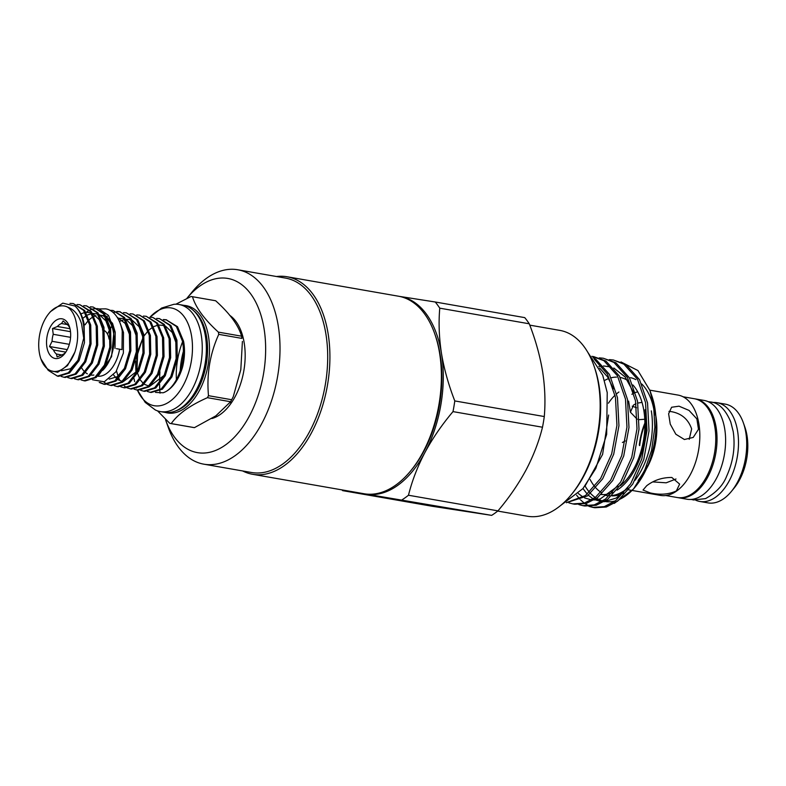 <?xml version="1.0" encoding="UTF-8"?>
<svg xmlns="http://www.w3.org/2000/svg" width="786" height="786" viewBox="0 0 786 786"><rect width="100%" height="100%" fill="white"/><g stroke="black" fill="none" stroke-linecap="round" stroke-linejoin="round"><path stroke-width="1.18" d="M116.456 348.67L121.997 349.623L116.456 348.67M694.942 398.856A50.127 29.239 99.9 0 1 695.581 398.954L704.168 400.447A50.127 29.239 99.9 0 1 724.721 428.95A50.127 29.239 99.9 0 1 716.321 478.635A50.127 29.239 99.9 0 1 686.935 499.218L678.338 497.715A50.127 29.239 99.9 0 1 677.709 497.597M695.581 398.954A50.127 29.239 99.9 0 1 716.134 427.446A50.127 29.239 99.9 0 1 707.734 477.131A50.127 29.239 99.9 0 1 678.338 497.715M689.214 439.315L691.651 428.94C688.281 419.262 681.521 413.495 671.382 411.648L668.984 411.383M149.959 317.2A49.616 28.944 -80.1 0 1 191.588 336.162A49.616 28.944 -80.1 0 1 174.296 397.687A49.616 28.944 -80.1 0 1 137.403 390.072L145.214 402.393L155.343 409.978A54.352 31.705 -80.1 0 0 160.315 411.579A54.352 31.705 -80.1 0 0 192.187 389.267A54.352 31.705 -80.1 0 0 201.295 335.396A54.352 31.705 -80.1 0 0 179.011 304.496A54.352 31.705 -80.1 0 0 173.785 304.329L161.68 308.024L149.949 317.2M160.315 411.579L164.421 412.296A54.352 31.705 -80.1 0 0 196.294 389.984A54.352 31.705 -80.1 0 0 205.401 336.113A54.352 31.705 -80.1 0 0 183.118 305.214L179.011 304.496M218.577 333.244A64.334 37.532 -80.1 0 0 218.39 332.134L241.577 336.182A64.334 37.532 99.9 0 1 241.764 337.292A64.334 37.532 99.9 0 1 241.941 338.402L218.754 334.355A64.334 37.532 -80.1 0 0 218.577 333.244M215.128 300.665A64.334 37.532 99.9 0 1 215.384 300.714A64.334 37.532 99.9 0 1 215.649 300.753L192.462 296.715C195.714 307.552 204.35 319.362 218.39 332.134M192.462 296.715A64.334 37.532 -80.1 0 0 192.197 296.666A64.334 37.532 -80.1 0 0 191.037 296.489L175.877 304.221M176.398 379.697A54.273 31.666 99.9 0 1 182.549 341.871M215.649 300.753C229.866 313.555 238.512 325.365 241.577 336.182L241.941 338.402M180.181 371.021A54.273 31.666 99.9 0 1 183.344 351.529M229.61 315.245A54.273 31.666 99.9 0 1 244.2 342.932A54.273 31.666 99.9 0 1 211.915 418.525M264.067 328.705A88.415 51.581 -80.1 0 0 187.039 298.159L191.902 292.225A98.682 57.565 -80.1 0 1 237.794 269.765A98.682 57.565 -80.1 0 1 278.254 325.866A98.682 57.565 -80.1 0 1 261.718 423.664A98.682 57.565 -80.1 0 1 203.859 464.182A98.682 57.565 -80.1 0 1 168.292 427.496L165.541 419.763A88.415 51.581 -80.1 0 0 231.389 440.121A88.415 51.581 -80.1 0 0 264.067 328.705M159.951 371.729A88.415 51.581 -80.1 0 0 159.578 382.792M159.597 384.374A88.415 51.581 -80.1 0 0 159.813 389.954M159.863 390.819A88.415 51.581 -80.1 0 0 160.039 393.167M203.859 464.182L251.549 472.504A98.682 57.565 -80.1 0 0 309.399 431.986A98.682 57.565 -80.1 0 0 325.935 334.188A98.682 57.565 -80.1 0 0 285.485 278.087L237.794 269.765M242.628 470.942A100.254 58.488 -80.1 0 0 252.542 474.282A100.254 58.488 -80.1 0 0 311.315 433.115A100.254 58.488 -80.1 0 0 328.126 333.745A100.254 58.488 -80.1 0 0 287.018 276.751A100.254 58.488 -80.1 0 0 276.554 276.525M252.542 474.282L364.016 493.736A100.254 58.488 -80.1 0 0 410.646 470.912A100.254 58.488 -80.1 0 0 439.6 353.209A100.254 58.488 -80.1 0 0 434.638 333.48A100.254 58.488 -80.1 0 0 398.492 296.214L287.018 276.751M434.638 333.48L435.267 335.268A97.886 57.103 99.9 0 1 440.121 354.525A97.886 57.103 99.9 0 1 411.844 469.448L410.646 470.912M699.815 501.458L708.029 502.893A50.127 29.239 -80.1 0 0 723.935 498.54A50.127 29.239 -80.1 0 0 731.344 491.486A50.127 29.239 -80.1 0 0 743.34 422.77A50.127 29.239 -80.1 0 0 725.262 404.132L717.058 402.697A50.127 29.239 99.9 0 1 738.496 443.864A50.127 29.239 99.9 0 1 715.732 497.116A50.127 29.239 99.9 0 1 699.815 501.458A50.127 29.239 99.9 0 1 695.777 500.23M608.423 403.189A50.913 29.701 99.9 0 1 615.045 395.23M616.676 393.766A50.913 29.701 99.9 0 1 618.916 392.008M632.219 406.185L636.542 407.757M649.816 390.161L678.033 395.083A50.913 29.701 99.9 0 1 699.815 436.898A50.913 29.701 99.9 0 1 676.687 490.985A50.913 29.701 99.9 0 1 660.515 495.406L632.268 490.474M639.293 445.122A50.913 29.701 99.9 0 1 644.893 422.996M676.363 490.926C668.758 494.463 660.043 495.121 650.218 492.92L643.007 490.042L646.682 485.748C653.962 480.177 662.343 477.416 671.814 477.466L679.635 484.107L676.363 490.926M679.016 406.185L689.037 410.41L696.868 418.889L698.479 429.303L693.213 437.429L684.41 439.512L675.842 434.236L670.252 424.145L668.621 413.76L671.608 407.256L679.016 406.185M653.038 481.926L666.174 482.81L676.009 479.008M637.25 419.272L630.401 412.198L633.595 404.977L635.992 403.68M637.859 403.061L642.024 402.383M637.721 391.831L635.481 392.46M633.762 393.157L631.865 394.267M623.946 492.92A59.913 34.957 99.9 0 1 611.783 495.848M601.123 492.4A59.913 34.957 99.9 0 1 595.926 487.968M594.747 486.622A59.913 34.957 99.9 0 1 590.158 479.548M639.696 445.623A50.127 29.239 99.9 0 1 644.893 424.273M683.024 396.763L694.313 398.728A50.127 29.239 99.9 0 1 715.761 439.895A50.127 29.239 99.9 0 1 692.987 493.146A50.127 29.239 99.9 0 1 677.08 497.499L665.791 495.524M601.3 494.522A60.316 35.183 -80.1 0 0 612.756 492.468M617.118 490.12A60.316 35.183 -80.1 0 0 645.001 409.761M601.958 494.315A60.316 35.183 -80.1 0 0 602.734 494.6M605.849 495.396A60.316 35.183 -80.1 0 0 609.543 495.701M612.117 495.534A60.316 35.183 -80.1 0 0 627.965 487.821L616.195 498.059L604.08 501.753M634.901 480.413A60.316 35.183 -80.1 0 0 651.319 410.862M649.924 390.475L651.604 395.22A66.466 38.779 99.9 0 1 654.905 408.298A66.466 38.779 99.9 0 1 635.707 486.328L633.496 489.02L644.215 471.698L651.594 450.368L654.836 427.319L653.588 404.957L649.924 390.475L637.918 370.53L620.969 361.943M613.404 360.008L625.98 364.537L639.499 379.609L647.556 402.923L649.03 430.954L643.783 459.446L632.72 484.088L617.609 501.144L606.291 506.999L594.864 507.746L592.841 507.392L604.267 506.646L615.585 500.79L630.696 483.734L641.769 459.093L647.006 430.6L645.542 402.57L637.475 379.255L623.956 364.193L613.404 360.008L609.347 359.605M603.373 358.259L615.949 362.788L629.468 377.86L637.534 401.174L638.998 429.205L633.762 457.698L622.689 482.339L607.578 499.385L596.26 505.251L584.833 505.997L582.819 505.644L594.245 504.897L605.564 499.041L620.675 481.985L631.738 457.344L636.984 428.851L635.51 400.821L627.444 377.506L613.935 362.434L603.373 358.259L599.315 357.856M593.351 356.5L605.927 361.039L619.437 376.111L627.503 399.426L628.977 427.456L623.73 455.949L612.667 480.59L597.557 497.636L586.238 503.502L574.802 504.248L572.788 503.895L584.214 503.148L595.533 497.283L610.643 480.236L621.716 455.595L626.953 427.103L625.479 399.072L617.423 375.757L603.903 360.686L591.917 356.294M593.852 507.55L589.942 506.322M588.969 505.899L585.216 503.777M584.283 503.128L580.697 500.034M579.813 499.12L576.61 495.18M588.901 506.341L592.841 507.392M578.869 504.592L582.809 505.644M568.848 502.844L572.788 503.895M593.047 357.669L595.896 359.29L609.415 374.352L617.472 397.667L618.946 425.707L613.709 454.2L602.636 478.841L587.525 495.887L566.382 502.716M566.775 502.49L585.511 495.534L600.612 478.487L611.685 453.846L616.931 425.354L615.458 397.323L607.509 374.205L594.177 359.133M593.813 365.451L594.442 367.229A91.972 53.654 99.9 0 1 599.001 385.327A91.972 53.654 99.9 0 1 572.434 493.294L571.235 494.758A94.34 55.03 -80.1 0 0 598.48 384.01A94.34 55.03 -80.1 0 0 593.813 365.451A94.34 55.03 -80.1 0 0 559.799 330.375L529.774 325.139M402.167 499.749A112.771 65.788 -80.1 0 0 408.474 495.239L497.97 510.861A112.771 65.788 99.9 0 1 494.836 513.238A112.771 65.788 99.9 0 1 491.663 515.37L366.61 494.178A100.254 58.488 -80.1 0 0 424.961 452.412A100.254 58.488 -80.1 0 0 441.496 353.543A100.254 58.488 -80.1 0 0 399.691 296.43A100.254 58.488 -80.1 0 0 399.445 296.391M342.018 489.894A112.771 65.788 -80.1 0 0 342.617 490.631L432.113 506.253L491.663 515.37M135.899 371.375L135.565 361.049M163.311 319.548L166.101 319.755L176.369 326.485L182.401 341.036C186.695 361.442 176.526 388.608 163.105 392.784L155.549 392.42M163.105 392.784A37.099 21.644 99.9 0 0 182.725 366.433C184.769 357.522 185.054 349.122 183.56 341.242L177.528 326.691L166.092 319.755M166.671 319.863L163.871 319.784M142.885 337.833L137.619 353.965L136.931 370.481M109.804 310.313L113.037 310.49L123.304 317.23L129.346 331.78L129.71 350.605L124.326 368.565L114.815 380.856L103.84 384.216L99.233 382.458M103.595 384.167L105.01 384.413L115.974 381.053L125.495 368.762L130.869 350.811L130.505 331.977L124.473 317.426L113.037 310.49M116.888 311.452L119.678 311.649L129.945 318.389L135.978 332.94L136.342 351.764L130.957 369.725L121.447 382.006L110.472 385.366L107.554 384.521M110.227 385.327L111.641 385.572L122.606 382.212L132.127 369.921L137.501 351.971L137.137 333.136L131.105 318.585L119.669 311.649M120.248 311.767L117.448 311.678M116.839 311.737L113.184 312.582M123.52 312.602L126.31 312.808L136.577 319.538L142.61 334.089L142.973 352.924L137.599 370.874L128.079 383.165L117.104 386.525L114.186 385.68M116.859 386.486L118.273 386.732L129.238 383.372L138.758 371.08L144.133 353.13L143.769 334.296L137.737 319.745L126.3 312.808M107.495 334.119L109.686 329.678M110.551 328.184L111.828 326.18M130.152 313.761L132.942 313.968L143.209 320.698L149.242 335.249L149.605 354.083L144.231 372.033L134.711 384.325L123.736 387.685L120.818 386.84M123.49 387.645L124.905 387.891L135.87 384.531L145.39 372.24L150.765 354.29L150.401 335.455L144.369 320.904L132.932 313.968M136.784 314.921L139.574 315.127L149.841 321.857L155.874 336.408L156.237 355.243L150.863 373.193L141.342 385.484L130.368 388.844L127.45 387.989M130.122 388.805L131.537 389.05L142.502 385.69L152.022 373.399L157.397 355.439L157.033 336.614L151 322.064L139.564 315.127M143.416 316.08L146.206 316.277L156.473 323.017L162.506 337.567L162.869 356.402L157.495 374.352L147.974 386.643L137 390.003L134.082 389.149M136.754 389.964L138.169 390.2L149.134 386.84L158.654 374.558L164.028 356.598L163.665 337.764L157.632 323.213L146.196 316.277M150.047 317.239L152.838 317.436L163.105 324.176L169.137 338.727L169.501 357.551L164.127 375.512L154.606 387.803L143.632 391.163L140.714 390.308M143.386 391.114L144.801 391.359L155.766 387.999L165.286 375.708L170.66 357.758L170.297 338.923L164.264 324.372L152.828 317.436M156.679 318.399L159.47 318.595L169.737 325.325L175.769 339.876L176.133 358.711L170.759 376.671L161.238 388.952L150.264 392.312L147.346 391.467M151.177 392.479L162.397 389.158L171.918 376.867L177.292 358.917L176.929 340.083L170.896 325.532L159.46 318.595M100.127 382.497L104.184 384.256M106.994 384.266L103.732 381.967M126.9 387.734L124.365 386.083M119.57 379.933L118.863 378.459M118.44 377.457L116.515 370.953M120.071 322.879L123.481 332.468L123.373 353.101L115.994 371.758L104.292 381.79L92.473 379.776M85.075 324.775A30.31 17.685 99.9 0 1 87.934 321.091M89.349 319.656A30.31 17.685 99.9 0 1 91.972 317.564M94.173 316.326A30.31 17.685 99.9 0 1 95.902 315.667M99.537 315.147A30.31 17.685 99.9 0 1 101.07 315.294A30.31 17.685 99.9 0 1 105.697 317.308M107.613 319.018A30.31 17.685 99.9 0 1 113.498 332.527A30.271 17.656 99.9 0 1 102.711 370.285M85.114 324.775A30.271 17.656 99.9 0 1 87.944 321.12M89.358 319.696A30.271 17.656 99.9 0 1 92.001 317.593M94.192 316.365A30.271 17.656 99.9 0 1 95.941 315.697M99.567 315.196A30.271 17.656 99.9 0 1 105.746 317.397M107.672 319.136A30.271 17.656 99.9 0 1 113.479 332.547A30.31 17.685 99.9 0 1 102.612 370.432M98.682 375.276L111.592 356.648L114.058 330.11L108.507 315.422L98.604 308.721M97.582 308.593L93.888 308.77M93.18 308.908L89.948 310.018M89.26 310.342L85.998 312.376M57.172 376.072L58.586 376.317L69.551 372.957L79.072 360.666L84.446 342.706L84.082 323.881C82.599 316.08 79.543 310.126 74.916 306.019A37.099 21.644 99.9 0 1 83.345 323.744A37.099 21.644 99.9 0 1 83.719 338.176L77.902 360.46L68.382 372.751L57.417 376.111L48.899 370.766M69.983 303.367L73.245 303.543L83.513 310.283L89.555 324.834L89.909 343.669L84.534 361.619L75.014 373.91L64.049 377.27L61.131 376.415M63.804 377.231L65.218 377.467L76.183 374.107L85.703 361.815L91.078 343.865L90.714 325.031L84.682 310.48L73.245 303.543M77.097 304.506L79.877 304.703L90.144 311.443L96.187 325.994L96.54 344.818L91.166 362.778L81.646 375.069L70.681 378.42L67.763 377.575M70.435 378.38L71.85 378.626L82.815 375.266L92.335 362.975L97.71 345.025L97.346 326.19L91.314 311.639L79.877 304.703M83.729 305.666L86.509 305.862L96.786 312.592L102.819 327.143L103.172 345.978L97.798 363.928L88.278 376.219L77.313 379.579L74.395 378.734M77.067 379.54L78.482 379.785L89.447 376.425L98.967 364.134L104.342 346.184L103.978 327.349L97.945 312.799L86.509 305.862M90.361 306.815L93.141 307.021L103.418 313.752L109.451 328.302L109.804 347.137L104.43 365.087L94.909 377.378L83.945 380.738L81.027 379.893M83.699 380.699L85.114 380.945L96.079 377.585L105.599 365.294L110.973 347.343L110.61 328.509L104.577 313.958L93.141 307.021M83.719 338.176L81.616 324.097C78.875 315.088 74.208 309.429 67.625 307.12C72.558 310.578 75.594 316.758 76.743 325.659C78.423 334.197 77.804 342.991 74.906 352.049A33.159 19.345 99.9 0 1 40.941 358.986A33.159 19.345 99.9 0 1 39.3 352.462A33.159 19.345 99.9 0 1 48.879 313.535A33.159 19.345 99.9 0 1 67.625 307.12M48.879 313.535L50.392 311.698L62.792 303.141L74.916 306.019M74.906 352.049L67.478 365.637L57.683 372.259L48.162 370.255L40.941 358.986M69.816 327.939A16.182 9.442 -80.1 0 0 67.085 324.392L63.126 320.943L61.524 323.537A16.182 9.442 -80.1 0 0 57.388 326.504L52.515 328.538L53.232 334.305A16.182 9.442 -80.1 0 0 52.063 341.311L49.508 346.518L53.468 349.966A16.182 9.442 -80.1 0 0 56.425 354.014L57.103 356.903L61.986 354.869A16.182 9.442 -80.1 0 0 65.523 352.541M70.308 330.267A20.131 11.741 99.9 0 1 64.501 353.897A20.131 11.741 99.9 0 1 46.885 347.039A20.131 11.741 99.9 0 1 54.322 321.671A20.131 11.741 99.9 0 1 69.315 326.308A20.131 11.741 99.9 0 1 70.308 330.267M56.425 354.014L61.809 354.958M65.798 352.118L53.468 349.966M109.067 339.08A16.182 9.442 -80.1 0 0 104.499 330.68M103.231 330.081A16.182 9.442 -80.1 0 0 102.435 329.874M67.272 324.549L61.524 323.537M70.504 331.672L52.515 328.538M57.388 326.504L70.003 328.705M70.583 337.332L53.232 334.305M67.252 349.613L49.508 346.518M52.063 341.311L69.315 344.327M78.03 360.204L70.514 368.772L61.426 370.776M80.84 313.86L84.986 312.425M85.929 312.278L91.127 312.818M92.532 313.378L99.301 319.764L103.388 330.955M82.687 318.418L86.627 315.481M87.472 315.019L91.618 313.575M92.561 313.437L97.759 313.978M99.164 314.538L105.933 320.924L110.02 332.114M93.888 375.03A30.271 17.656 99.9 0 1 91.097 375.04M87.393 373.822A30.271 17.656 99.9 0 1 85.684 372.692M83.896 371.012A30.271 17.656 99.9 0 1 81.842 368.212M93.681 375.099A30.31 17.685 99.9 0 1 91.048 375.079M119.61 349.22A30.31 17.685 99.9 0 1 97.7 376.229M117.281 317.328L125.171 323.4L129.916 335.583M124.453 368.31L117.222 376.681L109.234 379.117M117.861 318.261L124.286 318.605M125.691 319.175L132.461 325.551L136.548 336.742M119.482 321.445L124.778 319.362M125.721 319.224L130.918 319.764M132.323 320.324L139.093 326.711L143.18 337.901M137.717 370.628L123.52 381.475M122.203 381.397L117.694 379.599M116.937 379.019L113.587 374.951M164.245 375.256L150.047 386.103M148.731 386.034L144.221 384.236M143.465 383.647L140.409 380.06M139.849 379.107L137.57 373.321M137.177 371.699L136.685 356.618M137.501 351.981L143.131 337.41M144.054 335.927L148.161 330.798M149.006 329.992L152.946 327.055M153.791 326.603L157.937 325.158M158.88 325.011L164.078 325.551M165.482 326.121L172.262 332.498L176.349 343.688M544.285 416.551C545.553 401.921 544.973 386.8 542.556 371.179C539.854 355.321 535.423 339.523 529.263 323.793L439.767 308.171C438.5 322.604 439.069 337.725 441.496 353.543C444.149 369.204 448.58 384.993 454.789 400.929L544.285 416.551A112.771 65.788 99.9 0 1 542.497 427.23L453.001 411.609C441.997 424.637 432.644 438.234 424.961 452.412C417.513 466.668 412.021 480.944 408.474 495.239M439.767 308.171A112.771 65.788 -80.1 0 0 435.248 302.001L524.743 317.623A112.771 65.788 99.9 0 1 529.263 323.793M399.691 296.43L435.248 302.001M453.001 411.609A112.771 65.788 -80.1 0 0 454.789 400.929M364.969 493.893A100.254 58.488 -80.1 0 0 366.61 494.178L342.617 490.631M497.97 510.861C508.984 497.833 518.328 484.235 526.011 470.057C533.458 455.801 538.95 441.526 542.497 427.23M497.715 511.067L527.367 516.235A94.34 55.03 -80.1 0 0 571.235 494.758M585.265 485.669L602.607 454.387L608.629 415.047M614.279 503.394L633.496 489.02M634.597 487.644A66.466 38.779 99.9 0 1 620.154 499.09M615.526 500.829A66.466 38.779 99.9 0 1 604.601 501.429M602.705 500.996A66.466 38.779 99.9 0 1 596.584 498.344M595.267 497.489A66.466 38.779 99.9 0 1 590.551 493.421M589.471 492.223A66.466 38.779 99.9 0 1 585.039 485.964M604.483 380.512A58.341 34.034 99.9 0 1 608.649 378.577M611.194 377.781A58.341 34.034 99.9 0 1 616.548 377.113M620.174 377.457A58.341 34.034 99.9 0 1 627.719 380.522M632.877 384.953A58.341 34.034 99.9 0 1 644.166 435.768A58.341 34.034 99.9 0 1 620.478 485.679M630.578 377.693A59.913 34.957 99.9 0 1 635.884 379.648M641.7 383.941A59.913 34.957 99.9 0 1 651.889 401.597A59.913 34.957 99.9 0 1 654.728 415.008M646.78 465.725A59.913 34.957 99.9 0 1 638.134 480.423M655.76 415.391A50.913 29.701 99.9 0 1 646.446 468.761M643.223 473.742A50.913 29.701 99.9 0 1 642.26 475.049M644.775 419.252L639.273 419.645M622.394 442.489L625.263 440.917M712.843 402.491A50.127 29.239 99.9 0 1 717.058 402.697M743.34 422.77L744.814 426.926A44.605 26.017 99.9 0 1 734.144 488.067L731.344 491.486M218.754 334.355C209.96 353.818 206.541 374.264 208.487 395.682L231.674 399.73L233.236 396.763L240.811 369.617L242.402 341.438M231.674 399.73A64.334 37.532 99.9 0 1 230.612 401.734L207.425 397.687A64.334 37.532 -80.1 0 0 208.487 395.682M207.425 397.687C190.035 405.36 177.97 413.996 171.23 423.595L194.427 427.643L215.836 415.853L230.612 401.734M194.427 427.643A64.334 37.532 99.9 0 1 193.258 427.466A64.334 37.532 99.9 0 1 193.002 427.427M157.554 410.882L169.815 423.379A64.334 37.532 -80.1 0 0 170.071 423.418A64.334 37.532 -80.1 0 0 171.23 423.595M134.033 378.597A49.616 28.944 -80.1 0 0 134.652 381.583M136.253 387.115A49.616 28.944 -80.1 0 0 136.587 388.048M182.283 407.138A53.291 31.086 -80.1 0 0 205.971 336.772A53.291 31.086 -80.1 0 0 198.17 316.119M176.241 410.695A53.291 31.086 -80.1 0 0 206.62 336.88A53.291 31.086 -80.1 0 0 193.69 310.725M184.003 305.39A54.46 31.774 99.9 0 1 208.526 336.605A54.46 31.774 99.9 0 1 198.563 392.086A54.46 31.774 99.9 0 1 165.315 412.434M114.992 348.414L115.218 332.173L112.536 323.351L106.287 316.493M104.951 316.011L104.233 315.844M121.997 349.623L122.233 331.034C119.305 315.107 110.914 309.311 105.452 308.849L99.665 308.947M691.228 499.415L693.566 499.975L705.504 498.619C716.154 492.734 723.238 485.188 726.755 475.952C733.24 461.608 735.401 446.831 733.22 431.632L730.754 421.876C725.409 409.437 718.718 402.805 710.672 401.99L708.284 401.715M587.456 351.745L602.705 375.187L607.234 392.636L606.654 434.393L595.808 468.456L582.907 488.607L560.624 505.506M628.771 489.865L632.023 490.435M150.018 392.273L151.187 392.479M101.07 315.294L104.931 315.972M106.09 316.169L107.387 316.394M599.61 368.054L607.578 376.887L613.473 388.834M598.794 366.482L601.88 366.03M603.51 365.942L611.253 367.042M613.817 368.005L625.145 376.995L633.516 392.312M617.953 486.043L600.209 498.963L594.049 500.004M591.583 499.916L584.568 497.921M583.163 497.174L578.349 493.529M601.604 501.665L594.589 499.67M593.194 498.923L588.35 495.259M587.26 494.158L582.966 488.528M628.603 401.096L630.401 412.198M233.236 396.763L230.131 402.678M192.197 296.666L215.384 300.714M170.071 423.418L193.258 427.466"/></g></svg>
